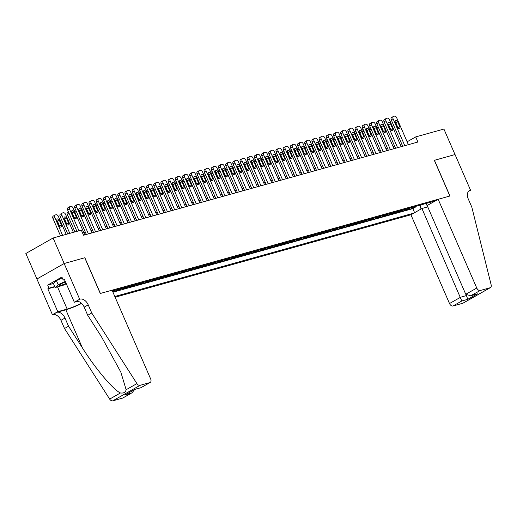 <?xml version="1.0" encoding="UTF-8"?>
<svg xmlns="http://www.w3.org/2000/svg" width="517" height="517" viewBox="0 0 517 517"><rect width="100%" height="100%" fill="white"/><g stroke="black" fill="none" stroke-linecap="round" stroke-linejoin="round"><path stroke-width="0.78" d="M115.136 297.236L410.925 214.775L449.512 303.531L460.524 297.269L466.773 295.446M36.933 278.993L25.85 253.498L53.096 238.007L64.186 263.508L84.859 257.744L100.388 293.449L449.861 196.027L434.332 160.322L455.005 154.557L443.916 129.05L415.694 136.921L407.125 141.794M112.674 291.575L113.288 291.401L113.01 290.767M118.619 289.203L116.163 290.599L120.48 289.397L120.203 288.757M125.812 287.193L123.356 288.596L127.667 287.394L127.395 286.754M133.005 285.19L130.542 286.586L134.859 285.384L134.582 284.751M140.191 283.187L137.735 284.583L142.052 283.381L141.774 282.747M147.384 281.183L144.928 282.579L149.239 281.377L148.967 280.744M154.577 279.18L152.114 280.576L156.431 279.374L156.153 278.734M161.763 277.17L159.307 278.573L163.624 277.37L163.346 276.731M168.956 275.167L166.5 276.563L170.81 275.361L170.539 274.727M176.148 273.163L173.693 274.559L178.003 273.357L177.725 272.724M183.341 271.16L180.879 272.556L185.196 271.354L184.918 270.721M190.527 269.157L188.072 270.553L192.389 269.351L192.111 268.711M197.72 267.147L195.264 268.549L199.575 267.347L199.297 266.707M204.913 265.143L202.451 266.539L206.768 265.337L206.49 264.704M212.099 263.14L209.643 264.536L213.96 263.334L213.683 262.701M219.292 261.137L216.836 262.533L221.147 261.331L220.875 260.697M226.485 259.133L224.023 260.529L228.34 259.327L228.062 258.687M233.671 257.123L231.215 258.526L235.532 257.324L235.254 256.684M240.864 255.12L238.408 256.516L242.719 255.314L242.447 254.681M248.057 253.117L245.594 254.513L249.911 253.311L249.633 252.677M255.243 251.113L252.787 252.509L257.104 251.307L256.826 250.674M262.436 249.11L259.98 250.506L264.29 249.304L264.019 248.664M269.628 247.1L267.173 248.503L271.483 247.3L271.205 246.661M276.821 245.097L274.359 246.493L278.676 245.291L278.398 244.657M284.007 243.093L281.552 244.489L285.869 243.287L285.591 242.654M291.2 241.09L288.745 242.486L293.055 241.284L292.777 240.651M298.393 239.087L295.931 240.483L300.248 239.281L299.97 238.641M305.579 237.077L303.124 238.479L307.441 237.277L307.163 236.637M312.772 235.073L310.316 236.469L314.627 235.267L314.355 234.634M319.965 233.07L317.503 234.466L321.82 233.264L321.542 232.631M327.151 231.067L324.695 232.463L329.012 231.261L328.734 230.627M334.344 229.063L331.888 230.459L336.199 229.257L335.927 228.617M341.537 227.053L339.074 228.456L343.391 227.247L343.114 226.614M348.723 225.05L346.267 226.446L350.584 225.244L350.306 224.611M355.916 223.047L353.46 224.443L357.77 223.241L357.499 222.607M363.108 221.043L360.653 222.439L364.963 221.237L364.685 220.604M370.301 219.04L367.839 220.436L372.156 219.234L371.878 218.594M377.488 217.03L375.032 218.433L379.349 217.224L379.071 216.591M384.68 215.027L382.225 216.423L386.535 215.221L386.257 214.587M391.873 213.023L389.411 214.419L393.728 213.217L393.45 212.584M399.059 211.02L396.604 212.416L400.921 211.214L400.643 210.581M406.252 209.017L403.796 210.413L408.107 209.211L407.835 208.571M53.096 238.007L81.324 230.136L83.541 235.241L417.91 142.02L415.694 136.921M435.301 200.913L112.396 290.935M114.813 296.493L413.794 213.14M112.945 292.208L412.831 208.609L415.3 207.201L415.022 206.567M413.445 207.007L410.983 208.409L415.3 207.201M410.569 207.808L408.107 209.211M403.376 209.818L400.921 211.214M396.184 211.821L393.728 213.217M388.997 213.825L386.535 215.221M381.804 215.828L379.349 217.224M374.612 217.831L372.156 219.234M367.419 219.841L364.963 221.237M360.233 221.845L357.77 223.241M353.04 223.848L350.584 225.244M345.847 225.851L343.391 227.247M338.661 227.855L336.199 229.257M331.468 229.865L329.012 231.261M324.275 231.868L321.82 233.264M317.089 233.871L314.627 235.267M309.896 235.875L307.441 237.277M302.703 237.878L300.248 239.281M295.517 239.888L293.055 241.284M288.324 241.891L285.869 243.287M281.132 243.895L278.676 245.291M273.939 245.898L271.483 247.3M266.753 247.901L264.29 249.304M259.56 249.911L257.104 251.307M252.367 251.915L249.911 253.311M245.181 253.918L242.719 255.314M237.988 255.921L235.532 257.324M230.795 257.931L228.34 259.327M223.609 259.935L221.147 261.331M216.416 261.938L213.96 263.334M209.223 263.941L206.768 265.337M202.037 265.945L199.575 267.347M194.844 267.955L192.389 269.351M187.652 269.958L185.196 271.354M180.459 271.961L178.003 273.357M173.273 273.965L170.81 275.361M166.08 275.968L163.624 277.37M158.887 277.978L156.431 279.374M151.701 279.981L149.239 281.377M144.508 281.985L142.052 283.381M137.315 283.988L134.859 285.384M130.129 285.991L127.667 287.394M122.936 288.001L120.48 289.397M115.743 290.005L113.288 291.401M401.754 144.01L400.21 144.437M394.568 146.014L393.017 146.44M387.375 148.017L385.831 148.45M380.182 150.02L378.638 150.453M372.996 152.024L371.445 152.457M365.803 154.034L364.259 154.46M358.611 156.037L357.066 156.464M351.424 158.04L349.873 158.473M344.232 160.044L342.681 160.477M337.039 162.047L335.494 162.48M329.846 164.057L328.301 164.484M322.66 166.06L321.109 166.487M315.467 168.064L313.922 168.497M308.274 170.067L306.73 170.5M301.088 172.071L299.537 172.504M293.895 174.08L292.351 174.507M286.702 176.084L285.158 176.51M279.516 178.087L277.965 178.52M272.323 180.09L270.779 180.523M265.131 182.094L263.586 182.527M257.944 184.104L256.393 184.53M250.751 186.107L249.2 186.534M243.559 188.11L242.014 188.543M236.366 190.114L234.821 190.547M229.18 192.117L227.629 192.55M221.987 194.127L220.442 194.554M214.794 196.13L213.25 196.557M207.608 198.134L206.057 198.567M200.415 200.137L198.871 200.57M193.222 202.141L191.678 202.574M186.036 204.15L184.485 204.577M178.843 206.154L177.299 206.587M171.65 208.157L170.106 208.59M164.464 210.16L162.913 210.593M157.271 212.164L155.72 212.597M150.079 214.174L148.534 214.6M142.886 216.177L141.341 216.61M135.7 218.18L134.149 218.613M128.507 220.184L126.962 220.617M121.314 222.187L119.77 222.62M114.128 224.197L112.577 224.624M106.935 226.2L105.39 226.633M99.742 228.204L98.198 228.637M92.556 230.207L91.005 230.64M85.363 232.211L83.819 232.644M412.831 208.609L414.602 212.681M419.907 209.663L420.87 204.939M429.149 202.632L430.803 203.472M427.488 206.968L426.273 203.433M54.892 286.864L47.829 288.829L49.012 288.163L47.68 285.1L61.891 277.022L63.223 280.078L64.405 279.413L74.338 302.264L79.676 299.227L64.153 263.521L84.859 257.744M78.978 230.789L69.511 209.017A2.242 1.467 60.4 0 1 69.84 206.664A2.242 1.467 60.4 0 1 70.06 206.574L70.777 206.373A2.242 1.467 60.4 0 1 73.104 208.015L84.794 234.892M69.84 206.664L67.998 207.711A2.242 1.467 -119.6 0 0 67.669 210.064L76.93 231.364M71.753 212.506A1.79 1.176 -119.6 0 1 72.018 210.626A1.79 1.176 -119.6 0 1 74.054 211.867L76.186 216.759A1.79 1.176 -119.6 0 1 75.921 218.639A1.79 1.176 -119.6 0 1 73.886 217.405L71.753 212.506M71.598 212.035A1.79 1.176 -119.6 0 1 72.212 212.914L74.345 217.806A1.79 1.176 -119.6 0 1 74.493 218.277M62.596 235.358L54.783 217.386A2.242 1.467 60.4 0 1 55.112 215.04A2.242 1.467 60.4 0 1 55.332 214.949L56.049 214.749A2.242 1.467 60.4 0 1 58.376 216.384L66.189 234.356M60.547 235.933L52.941 218.433A2.242 1.467 -119.6 0 1 53.27 216.087L55.112 215.04M59.765 226.653A1.79 1.176 60.4 0 0 59.617 226.181L57.484 221.289A1.79 1.176 60.4 0 0 56.87 220.41M57.025 220.882L59.151 225.78A1.79 1.176 60.4 0 0 61.193 227.015A1.79 1.176 60.4 0 0 61.452 225.134L59.326 220.242A1.79 1.176 60.4 0 0 57.29 219.001A1.79 1.176 60.4 0 0 57.025 220.882M65.433 281.778A7.283 0.892 156.5 0 0 59.339 285.19A7.283 0.892 156.5 0 0 59.461 285.533A7.283 0.892 156.5 0 0 66.144 283.406M66.305 283.794L62.938 285.358L55.177 287.523L53.4 283.439L56.405 280.608L62.273 277.887M55.177 287.523L58.182 284.686L65.265 281.403M56.405 280.608L58.182 284.686M62.99 282.915A4.989 0.607 156.5 0 0 65.504 281.946M84.756 257.776L100.279 293.482L112.073 290.192L150.66 378.948A3.361 2.204 60.4 0 1 150.169 382.47A3.361 2.204 60.4 0 1 149.833 382.612L140.023 385.346L112.771 400.837A3.361 2.204 -119.6 0 1 109.662 399.092L64.509 328.508L60.961 320.346A7.845 5.138 60.4 0 0 52.824 314.607L52.43 314.717L36.901 279.012L64.153 263.521M64.509 328.508L68.541 326.214L82.39 347.857C95.425 368.66 113.397 389.96 120.442 392.965C123.615 393.411 125.515 392.332 126.142 389.728L120.823 372.117L101.571 336.948L87.728 315.305L84.181 307.143A7.845 5.138 60.4 0 0 76.038 301.411L79.676 299.227M87.728 315.305L91.761 313.011L88.213 304.856A7.845 5.138 60.4 0 0 80.07 299.117M82.39 347.857L65.846 309.812L56.857 312.313A7.845 5.138 60.4 0 1 64.993 318.052L68.541 326.214M122.587 398.103L132.074 392.758L122.917 397.967A3.361 2.204 -119.6 0 1 122.587 398.103L112.771 400.837M126.142 389.728L136.915 383.601L91.761 313.011M52.43 314.717L57.768 311.68L67.152 309.069A12.608 1.538 156.5 0 0 81.415 303.24M47.829 288.829L57.768 311.68M65.846 309.812A14.599 1.784 156.5 0 0 81.628 303.434M77.718 301.321L74.338 302.264M136.915 383.601A3.361 2.204 60.4 0 0 140.023 385.346M49.012 288.163L54.757 286.56M64.535 279.716L63.223 280.078M47.68 285.1L53.425 283.497M132.074 392.758L134.588 389.605M131.389 393.101L125.418 394.762L135.066 389.275L141.012 387.679L135.04 389.346M427.753 206.89L421.937 208.513L461.804 300.984L453.002 305.986L462.818 303.253L490.071 287.756A3.361 2.204 60.4 0 0 490.4 287.62A3.361 2.204 60.4 0 0 491.15 284.848L471.795 207.065L468.247 198.903A7.845 5.138 -119.6 0 1 469.397 190.683A7.845 5.138 -119.6 0 1 470.173 190.359L470.567 190.25L455.044 154.544L434.345 160.348M421.937 208.513L410.925 214.775M434.442 160.289L449.964 195.995L438.17 199.284L476.764 288.034A3.361 2.204 60.4 0 0 480.254 290.496L490.071 287.756M470.567 190.25L468.492 191.432M438.17 199.284L427.165 205.54L465.752 294.296L476.764 288.034M490.4 287.62L463.148 303.111A3.361 2.204 -119.6 0 1 462.818 303.253M453.002 305.986A3.361 2.204 -119.6 0 1 449.512 303.531M466.237 295.013L467.775 299.317L461.804 300.984M480.254 290.496L470.625 295.789L465.752 294.296M471.452 295.498L477.417 293.837L470.625 295.789M88.388 233.891L76.703 207.007A2.242 1.467 60.4 0 1 77.033 204.661A2.242 1.467 60.4 0 1 77.253 204.57L77.97 204.37A2.242 1.467 60.4 0 1 80.297 206.005L91.981 232.883M77.033 204.661L75.191 205.708A2.242 1.467 -119.6 0 0 74.862 208.054L86.339 234.459M78.946 210.503A1.79 1.176 -119.6 0 1 79.211 208.622A1.79 1.176 -119.6 0 1 81.247 209.863L83.373 214.755A1.79 1.176 -119.6 0 1 83.108 216.636A1.79 1.176 -119.6 0 1 81.072 215.402L78.946 210.503M78.791 210.031A1.79 1.176 -119.6 0 1 79.405 210.91L81.531 215.802A1.79 1.176 -119.6 0 1 81.686 216.274M95.58 231.881L83.89 205.003A2.242 1.467 60.4 0 1 84.219 202.658A2.242 1.467 60.4 0 1 84.445 202.561L85.163 202.36A2.242 1.467 60.4 0 1 87.489 204.002L99.174 230.879M84.219 202.658L82.377 203.704A2.242 1.467 -119.6 0 0 82.048 206.05L93.532 232.456M86.132 208.5A1.79 1.176 -119.6 0 1 86.397 206.619A1.79 1.176 -119.6 0 1 88.439 207.853L90.565 212.752A1.79 1.176 -119.6 0 1 90.301 214.633A1.79 1.176 -119.6 0 1 88.265 213.392L86.132 208.5M85.984 208.028A1.79 1.176 -119.6 0 1 86.597 208.9L88.724 213.799A1.79 1.176 -119.6 0 1 88.879 214.271M102.767 229.878L91.082 203A2.242 1.467 60.4 0 1 91.412 200.648A2.242 1.467 60.4 0 1 91.632 200.557L92.349 200.357A2.242 1.467 60.4 0 1 94.676 201.998L106.366 228.876M91.412 200.648L89.57 201.695A2.242 1.467 -119.6 0 0 89.241 204.047L100.718 230.453M93.325 206.49A1.79 1.176 -119.6 0 1 93.59 204.616A1.79 1.176 -119.6 0 1 95.626 205.85L97.758 210.749A1.79 1.176 -119.6 0 1 97.493 212.629A1.79 1.176 -119.6 0 1 95.458 211.388L93.325 206.49M93.176 206.025A1.79 1.176 -119.6 0 1 93.784 206.897L95.916 211.796A1.79 1.176 -119.6 0 1 96.065 212.267M109.959 227.874L98.275 200.997A2.242 1.467 60.4 0 1 98.605 198.644A2.242 1.467 60.4 0 1 98.825 198.554L99.542 198.354A2.242 1.467 60.4 0 1 101.868 199.995L113.553 226.873M98.605 198.644L96.763 199.691A2.242 1.467 -119.6 0 0 96.433 202.044L107.911 228.443M100.518 204.486A1.79 1.176 -119.6 0 1 100.783 202.606A1.79 1.176 -119.6 0 1 102.818 203.847L104.945 208.745A1.79 1.176 -119.6 0 1 104.686 210.626A1.79 1.176 -119.6 0 1 102.644 209.385L100.518 204.486M100.363 204.015A1.79 1.176 -119.6 0 1 100.977 204.894L103.103 209.792A1.79 1.176 -119.6 0 1 103.258 210.257M69.789 233.354L61.969 215.382A2.242 1.467 60.4 0 1 62.299 213.036A2.242 1.467 60.4 0 1 62.525 212.939L63.242 212.739A2.242 1.467 60.4 0 1 65.569 214.381L73.382 232.353M67.74 233.923L60.127 216.429A2.242 1.467 -119.6 0 1 60.463 214.083L62.299 213.036M66.958 224.649A1.79 1.176 60.4 0 0 66.803 224.178L64.677 219.279A1.79 1.176 60.4 0 0 64.063 218.407M64.218 218.878L66.344 223.771A1.79 1.176 60.4 0 0 68.38 225.011A1.79 1.176 60.4 0 0 68.645 223.131L66.519 218.232A1.79 1.176 60.4 0 0 64.476 216.998A1.79 1.176 60.4 0 0 64.218 218.878M74.926 231.92L67.32 214.426A2.242 1.467 -119.6 0 1 67.649 212.073L68.367 211.666M73.466 215.789A1.79 1.176 60.4 0 0 72.929 215.214M74.319 210.807A2.242 1.467 -119.6 0 1 74.842 210.07L75.56 209.663M80.658 213.786A1.79 1.176 60.4 0 0 80.122 213.211M81.512 208.797A2.242 1.467 -119.6 0 1 82.035 208.067L82.752 207.66M87.845 211.783A1.79 1.176 60.4 0 0 87.315 211.207M117.152 225.871L105.462 198.993A2.242 1.467 60.4 0 1 105.791 196.641A2.242 1.467 60.4 0 1 106.017 196.55L106.735 196.35A2.242 1.467 60.4 0 1 109.061 197.992L120.745 224.869M105.791 196.641L103.956 197.688A2.242 1.467 -119.6 0 0 103.62 200.04L115.104 226.44M107.71 202.483A1.79 1.176 -119.6 0 1 107.969 200.602A1.79 1.176 -119.6 0 1 110.011 201.843L112.137 206.735A1.79 1.176 -119.6 0 1 111.872 208.616A1.79 1.176 -119.6 0 1 109.837 207.382L107.71 202.483M107.555 202.011A1.79 1.176 -119.6 0 1 108.169 202.89L110.295 207.782A1.79 1.176 -119.6 0 1 110.451 208.254M88.698 206.794A2.242 1.467 -119.6 0 1 89.221 206.063L89.939 205.656M95.038 209.773A1.79 1.176 60.4 0 0 94.501 209.204M124.338 223.867L112.654 196.983A2.242 1.467 60.4 0 1 112.984 194.638A2.242 1.467 60.4 0 1 113.204 194.547L113.927 194.347A2.242 1.467 60.4 0 1 116.247 195.982L127.938 222.859M112.984 194.638L111.142 195.685A2.242 1.467 -119.6 0 0 110.812 198.03L122.296 224.436M114.897 200.48A1.79 1.176 -119.6 0 1 115.162 198.599A1.79 1.176 -119.6 0 1 117.197 199.84L119.33 204.732A1.79 1.176 -119.6 0 1 119.065 206.613A1.79 1.176 -119.6 0 1 117.029 205.378L114.897 200.48M114.748 200.008A1.79 1.176 -119.6 0 1 115.356 200.887L117.488 205.779A1.79 1.176 -119.6 0 1 117.643 206.251M95.891 204.79A2.242 1.467 -119.6 0 1 96.414 204.06L97.131 203.653M102.23 207.769A1.79 1.176 60.4 0 0 101.694 207.201M131.531 221.858L119.847 194.98A2.242 1.467 60.4 0 1 120.177 192.634A2.242 1.467 60.4 0 1 120.396 192.537L121.114 192.337A2.242 1.467 60.4 0 1 123.44 193.978L135.124 220.856M120.177 192.634L118.335 193.681A2.242 1.467 -119.6 0 0 118.005 196.027L129.483 222.433M122.09 198.476A1.79 1.176 -119.6 0 1 122.355 196.596A1.79 1.176 -119.6 0 1 124.39 197.83L126.516 202.729A1.79 1.176 -119.6 0 1 126.258 204.609A1.79 1.176 -119.6 0 1 124.216 203.368L122.09 198.476M121.934 198.005A1.79 1.176 -119.6 0 1 122.548 198.877L124.681 203.776A1.79 1.176 -119.6 0 1 124.83 204.247M103.083 202.787A2.242 1.467 -119.6 0 1 103.607 202.05L104.324 201.643M109.417 205.766A1.79 1.176 60.4 0 0 108.887 205.191M138.724 219.854L127.033 192.977A2.242 1.467 60.4 0 1 127.363 190.624A2.242 1.467 60.4 0 1 127.589 190.534L128.306 190.334A2.242 1.467 60.4 0 1 130.633 191.975L142.317 218.853M127.363 190.624L125.528 191.671A2.242 1.467 -119.6 0 0 125.192 194.024L136.675 220.423M129.282 196.466A1.79 1.176 -119.6 0 1 129.547 194.592A1.79 1.176 -119.6 0 1 131.583 195.827L133.709 200.725A1.79 1.176 -119.6 0 1 133.444 202.606A1.79 1.176 -119.6 0 1 131.408 201.365L129.282 196.466M129.127 196.001A1.79 1.176 -119.6 0 1 129.741 196.874L131.867 201.772A1.79 1.176 -119.6 0 1 132.022 202.244M110.276 200.783A2.242 1.467 -119.6 0 1 110.793 200.047L111.51 199.64M116.609 203.763A1.79 1.176 60.4 0 0 116.079 203.187M145.917 217.851L134.226 190.973A2.242 1.467 60.4 0 1 134.556 188.621A2.242 1.467 60.4 0 1 134.775 188.531L135.499 188.33A2.242 1.467 60.4 0 1 137.819 189.972L149.51 216.849M134.556 188.621L132.714 189.668A2.242 1.467 -119.6 0 0 132.384 192.02L143.868 218.42M136.469 194.463A1.79 1.176 -119.6 0 1 136.734 192.583A1.79 1.176 -119.6 0 1 138.769 193.823L140.902 198.722A1.79 1.176 -119.6 0 1 140.637 200.602A1.79 1.176 -119.6 0 1 138.601 199.362L136.469 194.463M136.32 193.991A1.79 1.176 -119.6 0 1 136.927 194.87L139.06 199.769A1.79 1.176 -119.6 0 1 139.215 200.234M117.462 198.774A2.242 1.467 -119.6 0 1 117.986 198.043L118.703 197.636M123.802 201.759A1.79 1.176 60.4 0 0 123.266 201.184M153.103 215.847L141.419 188.97A2.242 1.467 60.4 0 1 141.748 186.618A2.242 1.467 60.4 0 1 141.968 186.527L142.686 186.327A2.242 1.467 60.4 0 1 145.012 187.968L156.703 214.846M141.748 186.618L139.907 187.665A2.242 1.467 -119.6 0 0 139.577 190.017L151.054 216.416M143.661 192.46A1.79 1.176 -119.6 0 1 143.926 190.579A1.79 1.176 -119.6 0 1 145.962 191.82L148.095 196.712A1.79 1.176 -119.6 0 1 147.83 198.593A1.79 1.176 -119.6 0 1 145.788 197.358L143.661 192.46M143.506 191.988A1.79 1.176 -119.6 0 1 144.12 192.867L146.253 197.759A1.79 1.176 -119.6 0 1 146.401 198.231M124.655 196.77A2.242 1.467 -119.6 0 1 125.179 196.04L125.896 195.633M130.988 199.749A1.79 1.176 60.4 0 0 130.458 199.181M160.296 213.844L148.605 186.96A2.242 1.467 60.4 0 1 148.941 184.614A2.242 1.467 60.4 0 1 149.161 184.524L149.878 184.323A2.242 1.467 60.4 0 1 152.205 185.958L163.889 212.836M148.941 184.614L147.099 185.661A2.242 1.467 -119.6 0 0 146.77 188.007L158.247 214.413M150.854 190.456A1.79 1.176 -119.6 0 1 151.119 188.576A1.79 1.176 -119.6 0 1 153.155 189.817L155.281 194.709A1.79 1.176 -119.6 0 1 155.016 196.589A1.79 1.176 -119.6 0 1 152.98 195.355L150.854 190.456M150.699 189.985A1.79 1.176 -119.6 0 1 151.313 190.863L153.439 195.756A1.79 1.176 -119.6 0 1 153.594 196.227M131.848 194.767A2.242 1.467 -119.6 0 1 132.365 194.037L133.082 193.629M138.181 197.746A1.79 1.176 60.4 0 0 137.651 197.177M167.489 211.834L155.798 184.957A2.242 1.467 60.4 0 1 156.128 182.611A2.242 1.467 60.4 0 1 156.347 182.514L157.071 182.314A2.242 1.467 60.4 0 1 159.398 183.955L171.082 210.833M156.128 182.611L154.286 183.658A2.242 1.467 -119.6 0 0 153.956 186.004L165.44 212.409M158.04 188.453A1.79 1.176 -119.6 0 1 158.305 186.572A1.79 1.176 -119.6 0 1 160.341 187.807L162.474 192.705A1.79 1.176 -119.6 0 1 162.209 194.586A1.79 1.176 -119.6 0 1 160.173 193.345L158.04 188.453M157.892 187.981A1.79 1.176 -119.6 0 1 158.506 188.854L160.632 193.752A1.79 1.176 -119.6 0 1 160.787 194.224M139.034 192.763A2.242 1.467 -119.6 0 1 139.558 192.027L140.275 191.62M145.374 195.743A1.79 1.176 60.4 0 0 144.838 195.167M174.675 209.831L162.991 182.953A2.242 1.467 60.4 0 1 163.32 180.601A2.242 1.467 60.4 0 1 163.54 180.511L164.257 180.31A2.242 1.467 60.4 0 1 166.584 181.952L178.275 208.829M163.32 180.601L161.478 181.648A2.242 1.467 -119.6 0 0 161.149 184L172.626 210.4M165.233 186.443A1.79 1.176 -119.6 0 1 165.498 184.569A1.79 1.176 -119.6 0 1 167.534 185.803L169.666 190.702A1.79 1.176 -119.6 0 1 169.402 192.583A1.79 1.176 -119.6 0 1 167.366 191.342L165.233 186.443M165.078 185.978A1.79 1.176 -119.6 0 1 165.692 186.85L167.825 191.749A1.79 1.176 -119.6 0 1 167.973 192.221M146.227 190.76A2.242 1.467 -119.6 0 1 146.75 190.023L147.468 189.616M152.56 193.739A1.79 1.176 60.4 0 0 152.03 193.164M181.868 207.828L170.183 180.95A2.242 1.467 60.4 0 1 170.513 178.598A2.242 1.467 60.4 0 1 170.733 178.507L171.45 178.307A2.242 1.467 60.4 0 1 173.777 179.948L185.461 206.826M170.513 178.598L168.671 179.645A2.242 1.467 -119.6 0 0 168.342 181.997L179.819 208.396M172.426 184.44A1.79 1.176 -119.6 0 1 172.691 182.559A1.79 1.176 -119.6 0 1 174.727 183.8L176.853 188.699A1.79 1.176 -119.6 0 1 176.588 190.573A1.79 1.176 -119.6 0 1 174.552 189.338L172.426 184.44M172.271 183.968A1.79 1.176 -119.6 0 1 172.885 184.847L175.011 189.745A1.79 1.176 -119.6 0 1 175.166 190.211M153.42 188.75A2.242 1.467 -119.6 0 1 153.943 188.02L154.654 187.613M159.753 191.729A1.79 1.176 60.4 0 0 159.223 191.161M189.06 205.824L177.37 178.947A2.242 1.467 60.4 0 1 177.699 176.594A2.242 1.467 60.4 0 1 177.919 176.504L178.643 176.303A2.242 1.467 60.4 0 1 180.969 177.945L192.654 204.822M177.699 176.594L175.858 177.641A2.242 1.467 -119.6 0 0 175.528 179.994L187.012 206.393M179.612 182.436A1.79 1.176 -119.6 0 1 179.877 180.556A1.79 1.176 -119.6 0 1 181.919 181.797L184.046 186.689A1.79 1.176 -119.6 0 1 183.781 188.569A1.79 1.176 -119.6 0 1 181.745 187.335L179.612 182.436M179.464 181.965A1.79 1.176 -119.6 0 1 180.078 182.844L182.204 187.736A1.79 1.176 -119.6 0 1 182.359 188.207M160.606 186.747A2.242 1.467 -119.6 0 1 161.13 186.017L161.847 185.609M166.946 189.726A1.79 1.176 60.4 0 0 166.409 189.157M196.247 203.821L184.563 176.937A2.242 1.467 60.4 0 1 184.892 174.591A2.242 1.467 60.4 0 1 185.112 174.5L185.829 174.3A2.242 1.467 60.4 0 1 188.156 175.935L199.846 202.813M184.892 174.591L183.05 175.638A2.242 1.467 -119.6 0 0 182.721 177.984L194.198 204.389M186.805 180.433A1.79 1.176 -119.6 0 1 187.07 178.552A1.79 1.176 -119.6 0 1 189.106 179.793L191.238 184.685A1.79 1.176 -119.6 0 1 190.973 186.566A1.79 1.176 -119.6 0 1 188.938 185.325L186.805 180.433M186.656 179.961A1.79 1.176 -119.6 0 1 187.264 180.834L189.396 185.732A1.79 1.176 -119.6 0 1 189.545 186.204M167.799 184.743A2.242 1.467 -119.6 0 1 168.322 184.013L169.04 183.606M174.139 187.723A1.79 1.176 60.4 0 0 173.602 187.154M203.44 201.811L191.755 174.933A2.242 1.467 60.4 0 1 192.085 172.588A2.242 1.467 60.4 0 1 192.305 172.491L193.022 172.29A2.242 1.467 60.4 0 1 195.348 173.932L207.033 200.809M192.085 172.588L190.243 173.634A2.242 1.467 -119.6 0 0 189.913 175.98L201.391 202.386M193.998 178.43A1.79 1.176 -119.6 0 1 194.263 176.549A1.79 1.176 -119.6 0 1 196.298 177.783L198.425 182.682A1.79 1.176 -119.6 0 1 198.16 184.563A1.79 1.176 -119.6 0 1 196.124 183.322L193.998 178.43M193.843 177.958A1.79 1.176 -119.6 0 1 194.457 178.83L196.583 183.729A1.79 1.176 -119.6 0 1 196.738 184.201M174.992 182.74A2.242 1.467 -119.6 0 1 175.515 182.003L176.232 181.596M181.325 185.719A1.79 1.176 60.4 0 0 180.795 185.144M210.632 199.808L198.942 172.93A2.242 1.467 60.4 0 1 199.271 170.578A2.242 1.467 60.4 0 1 199.497 170.487L200.215 170.287A2.242 1.467 60.4 0 1 202.541 171.928L214.225 198.806M199.271 170.578L197.436 171.625A2.242 1.467 -119.6 0 0 197.1 173.977L208.584 200.376M201.191 176.42A1.79 1.176 -119.6 0 1 201.449 174.546A1.79 1.176 -119.6 0 1 203.491 175.78L205.617 180.679A1.79 1.176 -119.6 0 1 205.352 182.559A1.79 1.176 -119.6 0 1 203.317 181.318L201.191 176.42M201.035 175.954A1.79 1.176 -119.6 0 1 201.649 176.827L203.776 181.725A1.79 1.176 -119.6 0 1 203.931 182.197M182.178 180.737A2.242 1.467 -119.6 0 1 182.701 180L183.419 179.593M188.518 183.716A1.79 1.176 60.4 0 0 187.981 183.141M217.819 197.804L206.134 170.927A2.242 1.467 60.4 0 1 206.464 168.574A2.242 1.467 60.4 0 1 206.684 168.484L207.407 168.283A2.242 1.467 60.4 0 1 209.728 169.925L221.418 196.803M206.464 168.574L204.622 169.621A2.242 1.467 -119.6 0 0 204.293 171.974L215.776 198.373M208.377 174.416A1.79 1.176 -119.6 0 1 208.642 172.536A1.79 1.176 -119.6 0 1 210.678 173.777L212.81 178.675A1.79 1.176 -119.6 0 1 212.545 180.549A1.79 1.176 -119.6 0 1 210.509 179.315L208.377 174.416M208.228 173.945A1.79 1.176 -119.6 0 1 208.836 174.824L210.968 179.722A1.79 1.176 -119.6 0 1 211.123 180.187M189.371 178.727A2.242 1.467 -119.6 0 1 189.894 177.997L190.611 177.59M195.71 181.706A1.79 1.176 60.4 0 0 195.174 181.137M225.011 195.801L213.327 168.923A2.242 1.467 60.4 0 1 213.657 166.571A2.242 1.467 60.4 0 1 213.876 166.48L214.594 166.28A2.242 1.467 60.4 0 1 216.92 167.922L228.604 194.799M213.657 166.571L211.815 167.618A2.242 1.467 -119.6 0 0 211.485 169.97L222.963 196.37M215.57 172.413A1.79 1.176 -119.6 0 1 215.835 170.532A1.79 1.176 -119.6 0 1 217.87 171.773L219.996 176.665A1.79 1.176 -119.6 0 1 219.738 178.546A1.79 1.176 -119.6 0 1 217.696 177.312L215.57 172.413M215.415 171.941A1.79 1.176 -119.6 0 1 216.028 172.82L218.161 177.712A1.79 1.176 -119.6 0 1 218.31 178.184M196.563 176.724A2.242 1.467 -119.6 0 1 197.087 175.993L197.804 175.586M202.897 179.703A1.79 1.176 60.4 0 0 202.367 179.134M232.204 193.797L220.513 166.913A2.242 1.467 60.4 0 1 220.843 164.568A2.242 1.467 60.4 0 1 221.069 164.477L221.787 164.277A2.242 1.467 60.4 0 1 224.113 165.912L235.797 192.789M220.843 164.568L219.008 165.614A2.242 1.467 -119.6 0 0 218.672 167.96L230.155 194.366M222.762 170.41A1.79 1.176 -119.6 0 1 223.027 168.529A1.79 1.176 -119.6 0 1 225.063 169.77L227.189 174.662A1.79 1.176 -119.6 0 1 226.924 176.543A1.79 1.176 -119.6 0 1 224.889 175.302L222.762 170.41M222.607 169.938A1.79 1.176 -119.6 0 1 223.221 170.81L225.347 175.709A1.79 1.176 -119.6 0 1 225.502 176.181M203.756 174.72A2.242 1.467 -119.6 0 1 204.273 173.99L204.99 173.583M210.089 177.699A1.79 1.176 60.4 0 0 209.559 177.124M239.397 191.788L227.706 164.91A2.242 1.467 60.4 0 1 228.036 162.564A2.242 1.467 60.4 0 1 228.255 162.467L228.979 162.267A2.242 1.467 60.4 0 1 231.299 163.908L242.99 190.786M228.036 162.564L226.194 163.611A2.242 1.467 -119.6 0 0 225.864 165.957L237.348 192.363M229.949 168.406A1.79 1.176 -119.6 0 1 230.214 166.526A1.79 1.176 -119.6 0 1 232.249 167.76L234.382 172.659A1.79 1.176 -119.6 0 1 234.117 174.539A1.79 1.176 -119.6 0 1 232.081 173.298L229.949 168.406M229.8 167.935A1.79 1.176 -119.6 0 1 230.408 168.807L232.54 173.706A1.79 1.176 -119.6 0 1 232.695 174.177M210.942 172.717A2.242 1.467 -119.6 0 1 211.466 171.98L212.183 171.573M217.282 175.696A1.79 1.176 60.4 0 0 216.746 175.121M246.583 189.784L234.899 162.907A2.242 1.467 60.4 0 1 235.229 160.554A2.242 1.467 60.4 0 1 235.448 160.464L236.166 160.264A2.242 1.467 60.4 0 1 238.492 161.905L250.183 188.783M235.229 160.554L233.387 161.601A2.242 1.467 -119.6 0 0 233.057 163.954L244.535 190.353M237.141 166.396A1.79 1.176 -119.6 0 1 237.406 164.522A1.79 1.176 -119.6 0 1 239.442 165.757L241.575 170.655A1.79 1.176 -119.6 0 1 241.31 172.536A1.79 1.176 -119.6 0 1 239.268 171.295L237.141 166.396M236.986 165.931A1.79 1.176 -119.6 0 1 237.6 166.804L239.733 171.702A1.79 1.176 -119.6 0 1 239.882 172.174M218.135 170.713A2.242 1.467 -119.6 0 1 218.659 169.977L219.376 169.57M224.468 173.693A1.79 1.176 60.4 0 0 223.939 173.117M253.776 187.781L242.085 160.903A2.242 1.467 60.4 0 1 242.421 158.551A2.242 1.467 60.4 0 1 242.641 158.46L243.358 158.26A2.242 1.467 60.4 0 1 245.685 159.902L257.369 186.779M242.421 158.551L240.579 159.598A2.242 1.467 -119.6 0 0 240.25 161.95L251.727 188.35M244.334 164.393A1.79 1.176 -119.6 0 1 244.599 162.512A1.79 1.176 -119.6 0 1 246.635 163.753L248.761 168.652A1.79 1.176 -119.6 0 1 248.496 170.526A1.79 1.176 -119.6 0 1 246.46 169.292L244.334 164.393M244.179 163.921A1.79 1.176 -119.6 0 1 244.793 164.8L246.919 169.699A1.79 1.176 -119.6 0 1 247.074 170.164M225.328 168.704A2.242 1.467 -119.6 0 1 225.845 167.973L226.562 167.566M231.661 171.683A1.79 1.176 60.4 0 0 231.131 171.114M260.969 185.777L249.278 158.9A2.242 1.467 60.4 0 1 249.608 156.548A2.242 1.467 60.4 0 1 249.827 156.457L250.551 156.257A2.242 1.467 60.4 0 1 252.871 157.898L264.562 184.776M249.608 156.548L247.766 157.595A2.242 1.467 -119.6 0 0 247.436 159.947L258.92 186.346M251.52 162.39A1.79 1.176 -119.6 0 1 251.785 160.509A1.79 1.176 -119.6 0 1 253.821 161.75L255.954 166.642A1.79 1.176 -119.6 0 1 255.689 168.523A1.79 1.176 -119.6 0 1 253.653 167.288L251.52 162.39M251.372 161.918A1.79 1.176 -119.6 0 1 251.986 162.797L254.112 167.689A1.79 1.176 -119.6 0 1 254.267 168.161M232.514 166.7A2.242 1.467 -119.6 0 1 233.038 165.97L233.755 165.563M238.854 169.679A1.79 1.176 60.4 0 0 238.318 169.111M268.155 183.774L256.471 156.89A2.242 1.467 60.4 0 1 256.8 154.544A2.242 1.467 60.4 0 1 257.02 154.454L257.737 154.253A2.242 1.467 60.4 0 1 260.064 155.888L271.755 182.766M256.8 154.544L254.959 155.591A2.242 1.467 -119.6 0 0 254.629 157.937L266.106 184.343M258.713 160.386A1.79 1.176 -119.6 0 1 258.978 158.506A1.79 1.176 -119.6 0 1 261.014 159.747L263.147 164.639A1.79 1.176 -119.6 0 1 262.882 166.519A1.79 1.176 -119.6 0 1 260.846 165.278L258.713 160.386M258.558 159.915A1.79 1.176 -119.6 0 1 259.172 160.787L261.305 165.686A1.79 1.176 -119.6 0 1 261.453 166.157M239.707 164.697A2.242 1.467 -119.6 0 1 240.231 163.967L240.948 163.559M246.04 167.676A1.79 1.176 60.4 0 0 245.51 167.101M275.348 181.764L263.664 154.887A2.242 1.467 60.4 0 1 263.993 152.541A2.242 1.467 60.4 0 1 264.213 152.444L264.93 152.244A2.242 1.467 60.4 0 1 267.257 153.885L278.941 180.763M263.993 152.541L262.151 153.588A2.242 1.467 -119.6 0 0 261.822 155.934L273.299 182.339M265.906 158.383A1.79 1.176 -119.6 0 1 266.171 156.502A1.79 1.176 -119.6 0 1 268.207 157.737L270.333 162.635A1.79 1.176 -119.6 0 1 270.068 164.516A1.79 1.176 -119.6 0 1 268.032 163.275L265.906 158.383M265.751 157.911A1.79 1.176 -119.6 0 1 266.365 158.784L268.491 163.682A1.79 1.176 -119.6 0 1 268.646 164.154M246.9 162.693A2.242 1.467 -119.6 0 1 247.423 161.957L248.134 161.55M253.233 165.673A1.79 1.176 60.4 0 0 252.703 165.097M282.541 179.761L270.85 152.883A2.242 1.467 60.4 0 1 271.179 150.531A2.242 1.467 60.4 0 1 271.399 150.441L272.123 150.24A2.242 1.467 60.4 0 1 274.449 151.882L286.134 178.759M271.179 150.531L269.338 151.578A2.242 1.467 -119.6 0 0 269.008 153.93L280.492 180.33M273.092 156.373A1.79 1.176 -119.6 0 1 273.357 154.499A1.79 1.176 -119.6 0 1 275.399 155.733L277.526 160.632A1.79 1.176 -119.6 0 1 277.261 162.512A1.79 1.176 -119.6 0 1 275.225 161.272L273.092 156.373M272.944 155.908A1.79 1.176 -119.6 0 1 273.558 156.78L275.684 161.679A1.79 1.176 -119.6 0 1 275.839 162.151M254.086 160.69A2.242 1.467 -119.6 0 1 254.61 159.953L255.327 159.546M260.426 163.669A1.79 1.176 60.4 0 0 259.889 163.094M289.727 177.758L278.043 150.88A2.242 1.467 60.4 0 1 278.372 148.528A2.242 1.467 60.4 0 1 278.592 148.437L279.309 148.237A2.242 1.467 60.4 0 1 281.636 149.878L293.326 176.756M278.372 148.528L276.53 149.575A2.242 1.467 -119.6 0 0 276.201 151.927L287.678 178.326M280.285 154.37A1.79 1.176 -119.6 0 1 280.55 152.489A1.79 1.176 -119.6 0 1 282.586 153.73L284.718 158.629A1.79 1.176 -119.6 0 1 284.453 160.503A1.79 1.176 -119.6 0 1 282.418 159.268L280.285 154.37M280.13 153.898A1.79 1.176 -119.6 0 1 280.744 154.777L282.877 159.675A1.79 1.176 -119.6 0 1 283.025 160.141M261.279 158.68A2.242 1.467 -119.6 0 1 261.802 157.95L262.52 157.543M267.619 161.659A1.79 1.176 60.4 0 0 267.082 161.091M296.92 175.754L285.235 148.877A2.242 1.467 60.4 0 1 285.565 146.524A2.242 1.467 60.4 0 1 285.785 146.434L286.502 146.233A2.242 1.467 60.4 0 1 288.829 147.868L300.513 174.752M285.565 146.524L283.723 147.571A2.242 1.467 -119.6 0 0 283.394 149.924L294.871 176.323M287.478 152.366A1.79 1.176 -119.6 0 1 287.743 150.486A1.79 1.176 -119.6 0 1 289.779 151.727L291.905 156.619A1.79 1.176 -119.6 0 1 291.64 158.499A1.79 1.176 -119.6 0 1 289.604 157.265L287.478 152.366M287.323 151.895A1.79 1.176 -119.6 0 1 287.937 152.774L290.063 157.666A1.79 1.176 -119.6 0 1 290.218 158.137M268.472 156.677A2.242 1.467 -119.6 0 1 268.995 155.947L269.712 155.539M274.805 159.656A1.79 1.176 60.4 0 0 274.275 159.087M304.112 173.751L292.422 146.867A2.242 1.467 60.4 0 1 292.751 144.521A2.242 1.467 60.4 0 1 292.977 144.43L293.695 144.23A2.242 1.467 60.4 0 1 296.021 145.865L307.705 172.743M292.751 144.521L290.916 145.568A2.242 1.467 -119.6 0 0 290.58 147.914L302.064 174.319M294.671 150.363A1.79 1.176 -119.6 0 1 294.929 148.482A1.79 1.176 -119.6 0 1 296.971 149.717L299.097 154.615A1.79 1.176 -119.6 0 1 298.832 156.496A1.79 1.176 -119.6 0 1 296.797 155.255L294.671 150.363M294.516 149.891A1.79 1.176 -119.6 0 1 295.129 150.764L297.256 155.662A1.79 1.176 -119.6 0 1 297.411 156.134M275.658 154.673A2.242 1.467 -119.6 0 1 276.181 153.943L276.899 153.536M281.998 157.653A1.79 1.176 60.4 0 0 281.461 157.078M311.299 171.741L299.614 144.863A2.242 1.467 60.4 0 1 299.944 142.518A2.242 1.467 60.4 0 1 300.164 142.421L300.888 142.22A2.242 1.467 60.4 0 1 303.208 143.862L314.898 170.739M299.944 142.518L298.102 143.564A2.242 1.467 -119.6 0 0 297.773 145.91L309.256 172.316M301.857 148.36A1.79 1.176 -119.6 0 1 302.122 146.479A1.79 1.176 -119.6 0 1 304.158 147.713L306.29 152.612A1.79 1.176 -119.6 0 1 306.025 154.493A1.79 1.176 -119.6 0 1 303.99 153.252L301.857 148.36M301.708 147.888A1.79 1.176 -119.6 0 1 302.316 148.76L304.448 153.659A1.79 1.176 -119.6 0 1 304.603 154.131M282.851 152.67A2.242 1.467 -119.6 0 1 283.374 151.933L284.091 151.526M289.19 155.649A1.79 1.176 60.4 0 0 288.654 155.074M318.491 169.738L306.807 142.86A2.242 1.467 60.4 0 1 307.137 140.508A2.242 1.467 60.4 0 1 307.356 140.417L308.074 140.217A2.242 1.467 60.4 0 1 310.4 141.858L322.085 168.736M307.137 140.508L305.295 141.555A2.242 1.467 -119.6 0 0 304.965 143.907L316.443 170.306M309.05 146.35A1.79 1.176 -119.6 0 1 309.315 144.469A1.79 1.176 -119.6 0 1 311.35 145.71L313.476 150.609A1.79 1.176 -119.6 0 1 313.218 152.489A1.79 1.176 -119.6 0 1 311.176 151.248L309.05 146.35M308.895 145.884A1.79 1.176 -119.6 0 1 309.509 146.757L311.641 151.655A1.79 1.176 -119.6 0 1 311.79 152.127M290.043 150.667A2.242 1.467 -119.6 0 1 290.567 149.93L291.284 149.523M296.377 153.646A1.79 1.176 60.4 0 0 295.847 153.071M325.684 167.734L313.993 140.857A2.242 1.467 60.4 0 1 314.323 138.504A2.242 1.467 60.4 0 1 314.549 138.414L315.267 138.213A2.242 1.467 60.4 0 1 317.593 139.855L329.277 166.732M314.323 138.504L312.488 139.551A2.242 1.467 -119.6 0 0 312.152 141.904L323.636 168.303M316.242 144.346A1.79 1.176 -119.6 0 1 316.501 142.466A1.79 1.176 -119.6 0 1 318.543 143.707L320.669 148.605A1.79 1.176 -119.6 0 1 320.404 150.479A1.79 1.176 -119.6 0 1 318.369 149.245L316.242 144.346M316.087 143.875A1.79 1.176 -119.6 0 1 316.701 144.754L318.827 149.652A1.79 1.176 -119.6 0 1 318.983 150.117M297.236 148.657A2.242 1.467 -119.6 0 1 297.753 147.927L298.471 147.519M303.569 151.636A1.79 1.176 60.4 0 0 303.04 151.067M332.877 165.731L321.186 138.853A2.242 1.467 60.4 0 1 321.516 136.501A2.242 1.467 60.4 0 1 321.736 136.41L322.459 136.21A2.242 1.467 60.4 0 1 324.779 137.845L336.47 164.729M321.516 136.501L319.674 137.548A2.242 1.467 -119.6 0 0 319.344 139.9L330.828 166.3M323.429 142.343A1.79 1.176 -119.6 0 1 323.694 140.462A1.79 1.176 -119.6 0 1 325.729 141.703L327.862 146.595A1.79 1.176 -119.6 0 1 327.597 148.476A1.79 1.176 -119.6 0 1 325.561 147.242L323.429 142.343M323.28 141.871A1.79 1.176 -119.6 0 1 323.888 142.75L326.02 147.642A1.79 1.176 -119.6 0 1 326.175 148.114M304.423 146.654A2.242 1.467 -119.6 0 1 304.946 145.923L305.663 145.516M310.762 149.633A1.79 1.176 60.4 0 0 310.226 149.064M340.063 163.727L328.379 136.843A2.242 1.467 60.4 0 1 328.709 134.498A2.242 1.467 60.4 0 1 328.928 134.407L329.646 134.207A2.242 1.467 60.4 0 1 331.972 135.842L343.663 162.719M328.709 134.498L326.867 135.544A2.242 1.467 -119.6 0 0 326.537 137.89L338.015 164.296M330.622 140.34A1.79 1.176 -119.6 0 1 330.886 138.459A1.79 1.176 -119.6 0 1 332.922 139.693L335.055 144.592A1.79 1.176 -119.6 0 1 334.79 146.473A1.79 1.176 -119.6 0 1 332.748 145.232L330.622 140.34M330.466 139.868A1.79 1.176 -119.6 0 1 331.08 140.74L333.213 145.639A1.79 1.176 -119.6 0 1 333.362 146.111M311.615 144.65A2.242 1.467 -119.6 0 1 312.139 143.92L312.856 143.513M317.949 147.629A1.79 1.176 60.4 0 0 317.419 147.054M347.256 161.718L335.565 134.84A2.242 1.467 60.4 0 1 335.901 132.494A2.242 1.467 60.4 0 1 336.121 132.397L336.838 132.197A2.242 1.467 60.4 0 1 339.165 133.838L350.849 160.716M335.901 132.494L334.06 133.541A2.242 1.467 -119.6 0 0 333.73 135.887L345.207 162.293M337.814 138.336A1.79 1.176 -119.6 0 1 338.079 136.456A1.79 1.176 -119.6 0 1 340.115 137.69L342.241 142.589A1.79 1.176 -119.6 0 1 341.976 144.469A1.79 1.176 -119.6 0 1 339.94 143.228L337.814 138.336M337.659 137.865A1.79 1.176 -119.6 0 1 338.273 138.737L340.399 143.636A1.79 1.176 -119.6 0 1 340.554 144.107M318.808 142.647A2.242 1.467 -119.6 0 1 319.325 141.91L320.042 141.503M325.141 145.626A1.79 1.176 60.4 0 0 324.611 145.051M354.449 159.714L342.758 132.837A2.242 1.467 60.4 0 1 343.088 130.484A2.242 1.467 60.4 0 1 343.307 130.394L344.031 130.194A2.242 1.467 60.4 0 1 346.351 131.835L358.042 158.713M343.088 130.484L341.246 131.531A2.242 1.467 -119.6 0 0 340.916 133.884L352.4 160.283M345.001 136.326A1.79 1.176 -119.6 0 1 345.266 134.446A1.79 1.176 -119.6 0 1 347.301 135.687L349.434 140.585A1.79 1.176 -119.6 0 1 349.169 142.466A1.79 1.176 -119.6 0 1 347.133 141.225L345.001 136.326M344.852 135.861A1.79 1.176 -119.6 0 1 345.466 136.734L347.592 141.632A1.79 1.176 -119.6 0 1 347.747 142.104M325.994 140.643A2.242 1.467 -119.6 0 1 326.518 139.907L327.235 139.5M332.334 143.623A1.79 1.176 60.4 0 0 331.798 143.047M361.635 157.711L349.951 130.833A2.242 1.467 60.4 0 1 350.28 128.481A2.242 1.467 60.4 0 1 350.5 128.39L351.217 128.19A2.242 1.467 60.4 0 1 353.544 129.832L365.235 156.709M350.28 128.481L348.439 129.528A2.242 1.467 -119.6 0 0 348.109 131.88L359.586 158.28M352.193 134.323A1.79 1.176 -119.6 0 1 352.458 132.442A1.79 1.176 -119.6 0 1 354.494 133.683L356.627 138.582A1.79 1.176 -119.6 0 1 356.362 140.456A1.79 1.176 -119.6 0 1 354.326 139.222L352.193 134.323M352.038 133.851A1.79 1.176 -119.6 0 1 352.652 134.73L354.785 139.629A1.79 1.176 -119.6 0 1 354.933 140.094M333.187 138.634A2.242 1.467 -119.6 0 1 333.711 137.903L334.428 137.496M339.52 141.613A1.79 1.176 60.4 0 0 338.99 141.044M368.828 155.707L357.144 128.83A2.242 1.467 60.4 0 1 357.473 126.478A2.242 1.467 60.4 0 1 357.693 126.387L358.41 126.187A2.242 1.467 60.4 0 1 360.737 127.822L372.421 154.706M357.473 126.478L355.631 127.525A2.242 1.467 -119.6 0 0 355.302 129.877L366.779 156.276M359.386 132.32A1.79 1.176 -119.6 0 1 359.651 130.439A1.79 1.176 -119.6 0 1 361.687 131.68L363.813 136.572A1.79 1.176 -119.6 0 1 363.548 138.453A1.79 1.176 -119.6 0 1 361.512 137.218L359.386 132.32M359.231 131.848A1.79 1.176 -119.6 0 1 359.845 132.727L361.971 137.619A1.79 1.176 -119.6 0 1 362.126 138.091M340.38 136.63A2.242 1.467 -119.6 0 1 340.903 135.9L341.614 135.493M346.713 139.609A1.79 1.176 60.4 0 0 346.183 139.041M376.021 153.698L364.33 126.82A2.242 1.467 60.4 0 1 364.659 124.474A2.242 1.467 60.4 0 1 364.879 124.384L365.603 124.183A2.242 1.467 60.4 0 1 367.93 125.818L379.614 152.696M364.659 124.474L362.818 125.521A2.242 1.467 -119.6 0 0 362.488 127.867L373.972 154.273M366.572 130.316A1.79 1.176 -119.6 0 1 366.837 128.436A1.79 1.176 -119.6 0 1 368.879 129.67L371.006 134.569A1.79 1.176 -119.6 0 1 370.741 136.449A1.79 1.176 -119.6 0 1 368.705 135.208L366.572 130.316M366.424 129.845A1.79 1.176 -119.6 0 1 367.038 130.717L369.164 135.616A1.79 1.176 -119.6 0 1 369.319 136.087M347.566 134.627A2.242 1.467 -119.6 0 1 348.09 133.897L348.807 133.489M353.906 137.606A1.79 1.176 60.4 0 0 353.369 137.031M383.207 151.694L371.523 124.817A2.242 1.467 60.4 0 1 371.852 122.471A2.242 1.467 60.4 0 1 372.072 122.374L372.789 122.174A2.242 1.467 60.4 0 1 375.116 123.815L386.806 150.693M371.852 122.471L370.01 123.518A2.242 1.467 -119.6 0 0 369.681 125.864L381.158 152.269M373.765 128.313A1.79 1.176 -119.6 0 1 374.03 126.432A1.79 1.176 -119.6 0 1 376.066 127.667L378.198 132.565A1.79 1.176 -119.6 0 1 377.933 134.446A1.79 1.176 -119.6 0 1 375.898 133.205L373.765 128.313M373.61 127.841A1.79 1.176 -119.6 0 1 374.224 128.714L376.357 133.612A1.79 1.176 -119.6 0 1 376.505 134.084M354.759 132.623A2.242 1.467 -119.6 0 1 355.282 131.887L356 131.48M361.099 135.603A1.79 1.176 60.4 0 0 360.562 135.027M390.4 149.691L378.715 122.813A2.242 1.467 60.4 0 1 379.045 120.461A2.242 1.467 60.4 0 1 379.265 120.371L379.982 120.17A2.242 1.467 60.4 0 1 382.309 121.812L393.993 148.689M379.045 120.461L377.203 121.508A2.242 1.467 -119.6 0 0 376.874 123.86L388.351 150.26M380.958 126.303A1.79 1.176 -119.6 0 1 381.223 124.423A1.79 1.176 -119.6 0 1 383.259 125.663L385.385 130.562A1.79 1.176 -119.6 0 1 385.12 132.442A1.79 1.176 -119.6 0 1 383.084 131.202L380.958 126.303M380.803 125.838A1.79 1.176 -119.6 0 1 381.417 126.71L383.543 131.609A1.79 1.176 -119.6 0 1 383.698 132.081M361.952 130.62A2.242 1.467 -119.6 0 1 362.475 129.883L363.186 129.476M368.285 133.599A1.79 1.176 60.4 0 0 367.755 133.024M397.592 147.688L385.902 120.81A2.242 1.467 60.4 0 1 386.231 118.458A2.242 1.467 60.4 0 1 386.457 118.367L387.175 118.167A2.242 1.467 60.4 0 1 389.501 119.808L401.186 146.686M386.231 118.458L384.389 119.505A2.242 1.467 -119.6 0 0 384.06 121.857L395.544 148.256M388.151 124.3A1.79 1.176 -119.6 0 1 388.409 122.419A1.79 1.176 -119.6 0 1 390.451 123.66L392.577 128.559A1.79 1.176 -119.6 0 1 392.313 130.433A1.79 1.176 -119.6 0 1 390.277 129.198L388.151 124.3M387.996 123.828A1.79 1.176 -119.6 0 1 388.61 124.707L390.736 129.605A1.79 1.176 -119.6 0 1 390.891 130.071M369.138 128.61A2.242 1.467 -119.6 0 1 369.661 127.88L370.379 127.473M375.478 131.589A1.79 1.176 60.4 0 0 374.941 131.021M404.779 145.684L393.094 118.807A2.242 1.467 60.4 0 1 393.424 116.454A2.242 1.467 60.4 0 1 393.644 116.364L394.368 116.163A2.242 1.467 60.4 0 1 396.688 117.798L408.378 144.682M393.424 116.454L391.582 117.501A2.242 1.467 -119.6 0 0 391.253 119.854L402.737 146.253M395.337 122.296A1.79 1.176 -119.6 0 1 395.602 120.416A1.79 1.176 -119.6 0 1 397.638 121.657L399.77 126.549A1.79 1.176 -119.6 0 1 399.505 128.429A1.79 1.176 -119.6 0 1 397.47 127.195L395.337 122.296M395.188 121.825A1.79 1.176 -119.6 0 1 395.796 122.703L397.928 127.596A1.79 1.176 -119.6 0 1 398.084 128.067M376.331 126.607A2.242 1.467 -119.6 0 1 376.854 125.877L377.572 125.469M382.67 129.586A1.79 1.176 60.4 0 0 382.134 129.017M67.669 210.064L69.511 209.017M74.054 211.867L72.212 212.914M76.186 216.759L74.345 217.806M54.783 217.386L52.941 218.433M57.484 221.289L59.326 220.242M59.617 226.181L61.452 225.134M84.181 307.143L88.213 304.856M64.993 318.052L60.961 320.346M125.418 394.762L135.066 389.275M141.038 387.614L149.833 382.612M109.662 399.092L120.442 392.965M56.857 312.313L52.824 314.607M57.503 286.87L67.152 309.069M477.417 293.837L467.775 299.317M468.732 191.18L470.173 190.359M74.862 208.054L76.703 207.007M81.247 209.863L79.405 210.91M83.373 214.755L81.531 215.802M82.048 206.05L83.89 205.003M88.439 207.853L86.597 208.9M90.565 212.752L88.724 213.799M89.241 204.047L91.082 203M95.626 205.85L93.784 206.897M97.758 210.749L95.916 211.796M96.433 202.044L98.275 200.997M102.818 203.847L100.977 204.894M104.945 208.745L103.103 209.792M61.969 215.382L60.127 216.429M64.677 219.279L66.519 218.232M66.803 224.178L68.645 223.131M69.123 213.405L67.32 214.426M76.309 211.395L74.92 212.19M83.502 209.391L82.113 210.186M103.62 200.04L105.462 198.993M110.011 201.843L108.169 202.89M112.137 206.735L110.295 207.782M90.695 207.388L89.305 208.177M110.812 198.03L112.654 196.983M117.197 199.84L115.356 200.887M119.33 204.732L117.488 205.779M97.887 205.385L96.492 206.173M118.005 196.027L119.847 194.98M124.39 197.83L122.548 198.877M126.516 202.729L124.681 203.776M105.074 203.381L103.684 204.17M125.192 194.024L127.033 192.977M131.583 195.827L129.741 196.874M133.709 200.725L131.867 201.772M112.267 201.372L110.877 202.166M132.384 192.02L134.226 190.973M138.769 193.823L136.927 194.87M140.902 198.722L139.06 199.769M119.459 199.368L118.063 200.163M139.577 190.017L141.419 188.97M145.962 191.82L144.12 192.867M148.095 196.712L146.253 197.759M126.646 197.365L125.256 198.153M146.77 188.007L148.605 186.96M153.155 189.817L151.313 190.863M155.281 194.709L153.439 195.756M133.838 195.361L132.449 196.15M153.956 186.004L155.798 184.957M160.341 187.807L158.506 188.854M162.474 192.705L160.632 193.752M141.031 193.358L139.635 194.146M161.149 184L162.991 182.953M167.534 185.803L165.692 186.85M169.666 190.702L167.825 191.749M148.217 191.348L146.828 192.143M168.342 181.997L170.183 180.95M174.727 183.8L172.885 184.847M176.853 188.699L175.011 189.745M155.41 189.345L154.021 190.14M175.528 179.994L177.37 178.947M181.919 181.797L180.078 182.844M184.046 186.689L182.204 187.736M162.603 187.341L161.214 188.13M182.721 177.984L184.563 176.937M189.106 179.793L187.264 180.834M191.238 184.685L189.396 185.732M169.789 185.338L168.4 186.126M189.913 175.98L191.755 174.933M196.298 177.783L194.457 178.83M198.425 182.682L196.583 183.729M176.982 183.335L175.593 184.123M197.1 173.977L198.942 172.93M203.491 175.78L201.649 176.827M205.617 180.679L203.776 181.725M184.175 181.325L182.785 182.12M204.293 171.974L206.134 170.927M210.678 173.777L208.836 174.824M212.81 178.675L210.968 179.722M191.368 179.321L189.972 180.116M211.485 169.97L213.327 168.923M217.87 171.773L216.028 172.82M219.996 176.665L218.161 177.712M198.554 177.318L197.164 178.107M218.672 167.96L220.513 166.913M225.063 169.77L223.221 170.81M227.189 174.662L225.347 175.709M205.747 175.315L204.357 176.103M225.864 165.957L227.706 164.91M232.249 167.76L230.408 168.807M234.382 172.659L232.54 173.706M212.939 173.311L211.543 174.1M233.057 163.954L234.899 162.907M239.442 165.757L237.6 166.804M241.575 170.655L239.733 171.702M220.126 171.301L218.736 172.096M240.25 161.95L242.085 160.903M246.635 163.753L244.793 164.8M248.761 168.652L246.919 169.699M227.318 169.298L225.929 170.093M247.436 159.947L249.278 158.9M253.821 161.75L251.986 162.797M255.954 166.642L254.112 167.689M234.511 167.295L233.115 168.083M254.629 157.937L256.471 156.89M261.014 159.747L259.172 160.787M263.147 164.639L261.305 165.686M241.697 165.291L240.308 166.08M261.822 155.934L263.664 154.887M268.207 157.737L266.365 158.784M270.333 162.635L268.491 163.682M248.89 163.288L247.501 164.076M269.008 153.93L270.85 152.883M275.399 155.733L273.558 156.78M277.526 160.632L275.684 161.679M256.083 161.278L254.687 162.073M276.201 151.927L278.043 150.88M282.586 153.73L280.744 154.777M284.718 158.629L282.877 159.675M263.269 159.275L261.88 160.07M283.394 149.924L285.235 148.877M289.779 151.727L287.937 152.774M291.905 156.619L290.063 157.666M270.462 157.271L269.073 158.06M290.58 147.914L292.422 146.867M296.971 149.717L295.129 150.764M299.097 154.615L297.256 155.662M277.655 155.268L276.265 156.056M297.773 145.91L299.614 144.863M304.158 147.713L302.316 148.76M306.29 152.612L304.448 153.659M284.848 153.265L283.452 154.053M304.965 143.907L306.807 142.86M311.35 145.71L309.509 146.757M313.476 150.609L311.641 151.655M292.034 151.255L290.644 152.05M312.152 141.904L313.993 140.857M318.543 143.707L316.701 144.754M320.669 148.605L318.827 149.652M299.227 149.251L297.837 150.046M319.344 139.9L321.186 138.853M325.729 141.703L323.888 142.75M327.862 146.595L326.02 147.642M306.419 147.248L305.024 148.036M326.537 137.89L328.379 136.843M332.922 139.693L331.08 140.74M335.055 144.592L333.213 145.639M313.606 145.245L312.216 146.033M333.73 135.887L335.565 134.84M340.115 137.69L338.273 138.737M342.241 142.589L340.399 143.636M320.798 143.241L319.409 144.03M340.916 133.884L342.758 132.837M347.301 135.687L345.466 136.734M349.434 140.585L347.592 141.632M327.991 141.231L326.595 142.026M348.109 131.88L349.951 130.833M354.494 133.683L352.652 134.73M356.627 138.582L354.785 139.629M335.178 139.228L333.788 140.023M355.302 129.877L357.144 128.83M361.687 131.68L359.845 132.727M363.813 136.572L361.971 137.619M342.37 137.225L340.981 138.013M362.488 127.867L364.33 126.82M368.879 129.67L367.038 130.717M371.006 134.569L369.164 135.616M349.563 135.221L348.167 136.01M369.681 125.864L371.523 124.817M376.066 127.667L374.224 128.714M378.198 132.565L376.357 133.612M356.749 133.218L355.36 134.006M376.874 123.86L378.715 122.813M383.259 125.663L381.417 126.71M385.385 130.562L383.543 131.609M363.942 131.208L362.553 132.003M384.06 121.857L385.902 120.81M390.451 123.66L388.61 124.707M392.577 128.559L390.736 129.605M371.135 129.205L369.745 130M391.253 119.854L393.094 118.807M397.638 121.657L395.796 122.703M399.77 126.549L397.928 127.596M378.328 127.201L376.932 127.99M141.012 387.679L150.169 382.47"/></g></svg>
